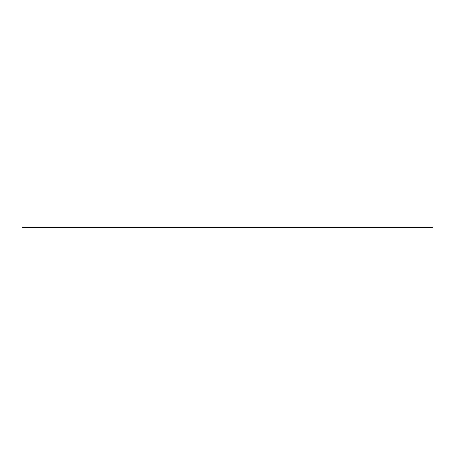 <?xml version="1.0" encoding="UTF-8"?>
<svg xmlns="http://www.w3.org/2000/svg" width="455" height="455" viewBox="0 0 455 455"><rect width="100%" height="100%" fill="white"/><g stroke="black" fill="none" stroke-linecap="round" stroke-linejoin="round"><path stroke-width="0.68" d="M432.25 227.278L22.75 227.244L432.25 227.278M22.75 227.295L432.25 227.295L22.75 227.295L22.75 227.722L432.25 227.722L22.75 227.705L22.75 227.295L432.25 227.295L432.25 227.705L432.25 227.295L22.75 227.295M22.75 227.722L432.25 227.756L22.75 227.722M22.75 227.756L432.25 227.756L22.75 227.756M432.25 227.244L22.75 227.244L432.25 227.244M22.75 227.705L432.25 227.705L22.75 227.705"/></g></svg>
